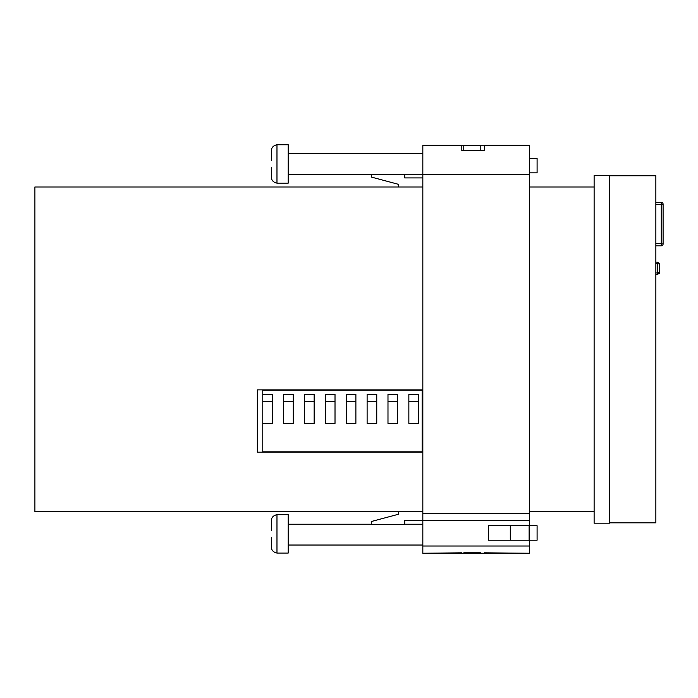 <?xml version="1.0" encoding="UTF-8"?>
<svg xmlns="http://www.w3.org/2000/svg" width="698" height="698" viewBox="0 0 698 698"><rect width="100%" height="100%" fill="white"/><g stroke="black" fill="none" stroke-linecap="round" stroke-linejoin="round"><path stroke-width="1.05" d="M262.78 451.815L262.78 390.226L422.185 390.226L422.185 451.815L262.78 451.815M422.831 511.59L34.9 511.59L34.9 186.985L422.831 186.985M422.831 389.868L257.344 389.868L257.344 452.182L422.831 452.182M529.703 511.59L594.12 511.59M529.703 186.985L594.12 186.985M609.485 175.39L609.485 523.186L594.12 523.186L594.12 175.39L609.485 175.39M655.858 204.523L663.1 204.523L663.1 244.012L661.285 243.646L661.285 202.35L655.858 202.35M655.858 262.125L657.664 262.125L659.479 263.94L657.664 262.125L659.479 263.94L659.479 272.63L657.664 274.445L657.664 262.125L659.479 263.94L659.479 272.63L657.664 274.445L655.858 274.445M655.858 243.646L661.285 243.646L661.285 245.818A1.815 1.815 0 0 0 663.1 244.012A1.815 1.815 0 0 1 661.285 245.818A1.815 1.815 0 0 0 663.1 244.012A1.815 1.815 0 0 1 661.285 245.818L655.858 245.818M663.1 204.156A1.815 1.815 0 0 0 661.285 202.35A1.815 1.815 0 0 1 663.1 204.156M655.858 263.574L659.479 263.94L659.34 263.242M655.858 272.997L659.479 272.63L657.664 274.445L659.479 272.63L659.34 273.328M655.858 496.025L655.858 476.935M609.485 175.756L655.858 175.756L655.858 522.819L609.485 522.819M262.78 423.416L272.412 423.416L272.412 394.431L262.78 394.431M272.412 401.682L262.78 401.682M293.282 394.431L283.641 394.431L283.641 401.682L293.282 401.682L293.282 394.431M293.282 401.682L293.282 423.416L283.641 423.416L283.641 401.682M314.152 394.431L304.511 394.431L304.511 401.682L314.152 401.682L314.152 394.431M314.152 401.682L314.152 423.416L304.511 423.416L304.511 401.682M335.014 394.431L325.381 394.431L325.381 401.682L335.014 401.682L335.014 394.431M335.014 401.682L335.014 423.416L325.381 423.416L325.381 401.682M355.884 394.431L346.243 394.431L346.243 401.682L355.884 401.682L355.884 394.431M355.884 401.682L355.884 423.416L346.243 423.416L346.243 401.682M376.754 394.431L367.113 394.431L367.113 401.682L376.754 401.682L376.754 394.431M376.754 401.682L376.754 423.416L367.113 423.416L367.113 401.682M397.616 394.431L387.983 394.431L387.983 401.682L397.616 401.682L397.616 394.431M397.616 401.682L397.616 423.416L387.983 423.416L387.983 401.682M418.486 394.431L408.854 394.431L408.854 401.682L418.486 401.682L418.486 394.431M418.486 401.682L418.486 423.416L408.854 423.416L408.854 401.682M529.703 540.217L529.703 553.252L422.831 553.252L422.831 145.324L461.814 145.324L461.814 150.498L484.421 150.498L484.421 145.324L529.703 145.324L529.703 174.308L288.213 174.343M529.703 553.252L484.421 552.825M404.718 174.343L404.718 177.929L422.831 177.929M422.831 513.405L529.703 513.405L529.703 520.647L404.718 520.647L404.718 524.573L371.388 524.573L371.388 521.502L398.558 514.225L398.558 511.59M398.558 186.985L398.558 184.359L371.388 177.074L371.388 174.343M529.703 520.647L529.703 525.725M529.703 513.405L529.703 174.308M461.814 552.825L422.831 553.252M484.421 150.498L484.421 145.76L480.8 145.76M463.769 145.76L461.814 145.76L461.814 150.498M529.703 158.367L537.094 158.367L537.094 172.86L529.703 172.86M488.548 525.725L488.548 540.217L537.094 540.217L537.094 525.725L488.548 525.725M271.566 150.175L271.557 160.514M271.566 177.711L271.566 167.572M276.975 183.146L288.213 183.146L288.213 144.748L276.975 144.748L276.975 183.146C270.623 181.794 271.452 176.611 271.539 177.711M271.539 167.572L271.539 177.231M463.769 150.498L463.769 145.524L480.8 145.524L480.8 150.498M271.566 520.097L271.557 530.436M271.566 547.633L271.566 537.486M276.975 553.069L288.213 553.069L288.213 514.662L276.975 514.662L276.975 553.069C270.623 551.717 271.452 546.534 271.539 547.633M271.539 537.486L271.539 547.145M480.8 552.825L463.769 552.825M529.703 546.01L422.831 546.01M510.29 525.725L510.29 540.217M529.128 525.725L529.128 540.217M288.213 153.551L422.831 153.551M276.975 144.748C270.623 146.1 271.452 151.274 271.539 150.175M288.213 545.033L422.831 545.033M288.213 524.233L371.388 524.233M404.718 524.233L422.831 524.233M276.975 514.662C270.623 516.014 271.452 521.197 271.539 520.097"/></g></svg>
